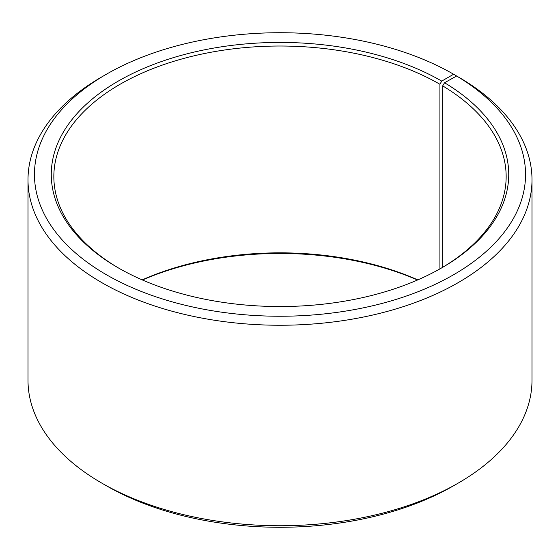 <?xml version="1.0" encoding="UTF-8"?>
<svg xmlns="http://www.w3.org/2000/svg" width="560" height="560" viewBox="0 0 560 560"><rect width="100%" height="100%" fill="white"/><g stroke="black" fill="none" stroke-linecap="round" stroke-linejoin="round"><path stroke-width="0.84" d="M440.825 268.387A226.156 130.571 -0 0 0 506.156 176.596A226.156 130.571 -0 0 0 442.68 85.89L442.68 267.295M458.192 76.909L453.621 74.242L441.742 81.102A228.739 132.062 -0 0 0 118.258 81.102A228.739 132.062 -0 0 0 118.258 267.862A228.739 132.062 -0 0 0 441.742 267.862A228.739 132.062 -0 0 0 444.542 82.747L442.68 85.89M453.621 74.242A245.539 141.757 -0 0 0 106.379 74.242A245.539 141.757 -0 0 0 106.379 274.722A245.539 141.757 -0 0 0 452.102 275.597A245.539 141.757 -0 0 0 456.624 76.006L444.542 82.747M106.379 74.242L101.808 76.881A252 145.488 -0 0 0 28 179.76A252 145.488 -0 0 0 101.808 282.639A252 145.488 -0 0 0 376.439 314.174A252 145.488 -0 0 0 532 179.76A252 145.488 -0 0 0 461.272 78.694L456.624 76.006M28 179.76L28 380.24A252 145.488 -0 0 0 101.808 483.119L106.379 485.758A245.539 141.757 -0 0 0 106.379 485.758L106.379 485.758A245.539 141.757 -0 0 0 453.621 485.758L458.192 483.119A252 145.488 -0 0 0 532 380.24L532 179.76M417.816 279.881A226.156 130.571 -0 0 0 142.184 279.881M417.55 280A228.739 132.062 -0 0 0 142.45 280M106.379 485.758L101.808 483.119A252 145.488 -0 0 0 458.192 483.119M441.742 81.102L439.915 84.266A226.156 130.571 -0 0 0 193.452 55.965A226.156 130.571 -0 0 0 53.844 176.596A226.156 130.571 -0 0 0 119.175 268.387M439.915 84.266L439.915 268.905"/></g></svg>
